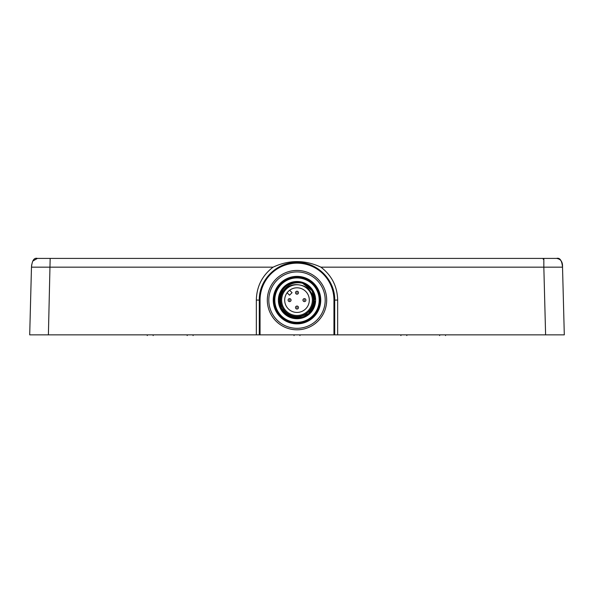 <?xml version="1.0" encoding="UTF-8"?>
<svg xmlns="http://www.w3.org/2000/svg" width="594" height="594" viewBox="0 0 594 594"><rect width="100%" height="100%" fill="white"/><g stroke="black" fill="none" stroke-linecap="round" stroke-linejoin="round"><path stroke-width="0.89" d="M543.243 259.296L543.243 258.412L556.593 258.412C560.81 259.029 562.793 261.947 562.525 267.166L564.3 334.853L334.697 334.853L334.697 300.118C335.216 279.967 317.137 261.902 297 262.422C276.863 261.902 258.784 279.967 259.303 300.118L259.303 334.853L260.046 334.853L29.7 334.853L31.475 267.166L273.069 267.166C262.244 275.453 256.667 286.412 256.333 300.044L256.333 334.853M333.954 300.118A36.954 36.954 0 0 0 297 263.164A36.954 36.954 0 0 0 260.046 300.118L260.046 334.853L334.697 334.853L333.954 334.853L333.954 300.118L334.697 300.118L334.697 334.853M535.291 334.853L538.951 334.853L535.291 334.853M556.14 334.853L556.882 334.853L556.14 334.853M147.267 335.588L147.245 334.853L146.525 334.853M221.206 334.853L184.311 334.853M153.905 334.853L153.185 334.853L153.163 335.588M408.709 334.853L372.794 334.853M293.31 334.853L294.03 334.853L294.052 335.588M299.948 335.588L299.97 334.853L300.69 334.853M400.17 334.853L400.891 334.853L400.913 335.588M37.118 334.853L38.254 334.853L37.118 334.853M55.049 334.853L58.709 334.853L55.049 334.853M31.645 264.894L31.475 267.166C32.135 260.454 34.118 257.544 37.407 258.412L50.163 258.412L48.396 334.853M543.243 258.412L50.163 258.412M337.667 334.853L337.667 300.044C337.333 286.412 331.756 275.453 320.931 267.166C304.974 259.749 289.026 259.749 273.069 267.166M543.837 258.412L543.837 267.166L562.525 267.166L564.3 334.853M556.593 258.412C559.882 257.544 561.865 260.454 562.525 267.166M37.407 258.412L32.774 261.078M32.403 267.122L31.475 267.166L29.7 334.853M259.303 334.853L259.303 300.118L256.333 300.044M259.355 298.143A37.697 37.697 0 0 1 259.511 296.154A37.697 37.697 0 0 0 259.355 298.143M334.489 296.161A37.697 37.697 0 0 1 334.645 298.143A37.697 37.697 0 0 0 334.489 296.161M268.8 300.118A28.2 28.2 0 0 0 297 328.319A28.2 28.2 0 0 0 325.2 300.118A28.2 28.2 0 0 0 297 271.918A28.2 28.2 0 0 0 268.8 300.118A28.2 28.2 0 0 0 297 328.319A28.2 28.2 0 0 0 325.2 300.118M297 323.129A23.003 23.003 0 0 1 273.997 300.118A23.003 23.003 0 0 1 297 277.116A23.003 23.003 0 0 1 320.003 300.118A23.003 23.003 0 0 1 297 323.129A23.003 23.003 0 0 0 320.003 300.118A23.003 23.003 0 0 0 297 277.116A23.003 23.003 0 0 0 273.997 300.118A23.003 23.003 0 0 0 297 323.129M297.475 317.924L297 317.931A17.813 17.813 0 0 1 294.765 317.79M293.666 317.612A17.813 17.813 0 0 1 292.567 317.374M291.498 317.062A17.813 17.813 0 0 1 289.419 316.238M288.417 315.726A17.813 17.813 0 0 1 287.459 315.162M285.647 313.84A17.813 17.813 0 0 1 284.808 313.105M284.014 312.31A17.813 17.813 0 0 1 283.279 311.471M282.588 310.588A17.813 17.813 0 0 1 281.393 308.702M280.888 307.707A17.813 17.813 0 0 1 280.442 306.675M280.071 305.643A17.813 17.813 0 0 1 280.064 305.628L279.885 305.041M279.752 304.551A17.813 17.813 0 0 1 279.507 303.46M279.329 302.353A17.813 17.813 0 0 1 279.225 301.24M279.187 300.118A17.813 17.813 0 0 1 279.329 297.891M279.507 296.785A17.813 17.813 0 0 1 279.752 295.693M280.442 293.562A17.813 17.813 0 0 1 280.888 292.538M281.393 291.543A17.813 17.813 0 0 1 281.578 291.216L281.363 291.587M282.588 289.649A17.813 17.813 0 0 1 284.014 287.927M285.001 286.961A17.813 17.813 0 0 1 285.647 286.397M287.622 284.979A17.813 17.813 0 0 1 288.417 284.511M289.553 283.939A17.813 17.813 0 0 1 291.498 283.182M292.656 282.848A17.813 17.813 0 0 1 293.666 282.625M294.81 282.447A17.813 17.813 0 0 1 297 282.313L297.861 282.328M298.121 317.894A17.813 17.813 0 0 0 299.235 317.79M300.334 317.612A17.813 17.813 0 0 0 302.71 316.988M303.556 316.684A17.813 17.813 0 0 0 304.581 316.238M304.002 316.498L305.591 315.726A17.813 17.813 0 0 0 306.541 315.162M308.353 313.84A17.813 17.813 0 0 0 309.192 313.105M309.986 312.31A17.813 17.813 0 0 0 310.721 311.471M311.412 310.588A17.813 17.813 0 0 0 312.607 308.702M313.112 307.707A17.813 17.813 0 0 0 313.558 306.675M314.248 304.551A17.813 17.813 0 0 0 314.493 303.46M314.672 302.353A17.813 17.813 0 0 0 314.775 301.24M314.775 299.005A17.813 17.813 0 0 0 314.672 297.891M314.493 296.785A17.813 17.813 0 0 0 314.248 295.693M313.558 293.562A17.813 17.813 0 0 0 313.112 292.538M312.607 291.543A17.813 17.813 0 0 0 312.036 290.577M310.528 288.536A17.813 17.813 0 0 0 309.986 287.927M308.999 286.961A17.813 17.813 0 0 0 308.353 286.397M306.378 284.979A17.813 17.813 0 0 0 305.583 284.511M304.447 283.939A17.813 17.813 0 0 0 303.556 283.561M302.628 283.219A17.813 17.813 0 0 0 302.502 283.182L310.328 288.305M311.204 289.375L311.954 290.444M309.415 287.348L309.845 287.778M312.986 307.974L311.226 310.84M312.14 309.496L311.776 310.068M311.241 310.818L310.617 311.598M279.388 302.784L279.225 301.173M279.432 297.215L279.626 296.191M279.915 295.092L280.19 294.245M280.635 293.087L280.947 292.404M285.291 286.702L285.833 286.241M286.984 285.395L287.533 285.038M289.998 283.746L290.77 283.435M292.322 282.937L292.894 282.789M294.052 282.558L295.389 282.38M295.47 282.38L296.889 282.313M307.217 285.536L308.397 286.434M308.412 286.449L310.283 288.253M297.653 317.916L296.532 317.924M279.462 297.007L279.722 295.79M280.257 294.052L280.739 292.857M311.969 290.473L312.644 291.609M311.145 289.3L313.781 294.149M313.743 294.052L314.798 299.421M314.753 301.5L314.634 302.591M314.456 303.645L314.248 304.559M314.048 305.264L313.81 306.007M313.469 306.905L313.045 307.855M310.61 311.612L309.927 312.37M309.214 313.083L308.605 313.632M308.041 314.1L307.298 314.649M306.467 315.206L305.598 315.718M303.296 316.78L302.391 317.092M301.41 317.374L300.423 317.597M299.398 317.768L298.559 317.864M281.749 309.318L279.195 299.591L282.321 290.035M301.433 282.87L302.398 283.145M293.733 317.627L293.05 317.486M291.981 317.211L289.293 316.179M286.739 314.679L283.464 311.702M281.719 309.266L281.259 308.457M280.769 307.454L280.279 306.252M279.648 304.121L279.499 303.423M310.291 288.261L311.182 289.352M299.398 284.942C292.827 283.806 287.407 285.981 283.145 291.491A16.328 16.328 0 0 0 294.446 316.246A16.328 16.328 0 0 0 312.845 296.191C310.499 289.642 306.014 285.892 299.398 284.942M283.598 288.394L279.38 297.527L280.784 307.484L287.355 315.095L297 317.931L308.568 313.662L314.59 302.903L312.184 290.815L302.502 283.182C321.473 288.172 316.58 319.052 297 317.931C274.027 319.03 274.027 281.207 297 282.313A17.813 17.813 0 0 1 302.502 283.182C293.911 281.608 287.451 284.377 283.145 291.491M297 282.313L298.121 282.343L297 282.313C280.903 281.727 273.418 304.596 286.301 313.424C298.143 323.671 317.634 310.573 312.845 296.191M299.235 282.454L300.334 282.625L299.235 282.454M297 315.481A15.362 15.362 0 0 0 312.362 300.118A15.362 15.362 0 0 0 297 284.756A15.362 15.362 0 0 0 281.638 300.118A15.362 15.362 0 0 0 297 315.481M297 312.437A12.318 12.318 0 0 0 309.318 300.118A12.318 12.318 0 0 0 297 287.8A12.318 12.318 0 0 0 284.682 300.118A12.318 12.318 0 0 0 297 312.437M289.642 290.243A12.318 12.318 0 0 0 287.125 292.76L289.545 295.188L292.07 292.671L289.642 290.243M297 294.186A1.485 1.485 0 0 0 298.485 292.701A1.485 1.485 0 0 0 297 291.216A1.485 1.485 0 0 0 295.515 292.701A1.485 1.485 0 0 0 297 294.186A1.485 1.485 0 0 0 298.485 292.701A1.485 1.485 0 0 0 297 291.216A1.485 1.485 0 0 0 295.515 292.701A1.485 1.485 0 0 0 297 294.186M289.582 301.603A1.485 1.485 0 0 0 291.06 300.118A1.485 1.485 0 0 0 289.582 298.634A1.485 1.485 0 0 0 288.097 300.118A1.485 1.485 0 0 0 289.582 301.603A1.485 1.485 0 0 0 291.06 300.118A1.485 1.485 0 0 0 289.582 298.634A1.485 1.485 0 0 0 288.097 300.118A1.485 1.485 0 0 0 289.582 301.603M304.418 301.603A1.485 1.485 0 0 0 305.903 300.118A1.485 1.485 0 0 0 304.418 298.634A1.485 1.485 0 0 0 302.94 300.118A1.485 1.485 0 0 0 304.418 301.603A1.485 1.485 0 0 0 305.903 300.118A1.485 1.485 0 0 0 304.418 298.634A1.485 1.485 0 0 0 302.94 300.118A1.485 1.485 0 0 0 304.418 301.603M297 309.029A1.485 1.485 0 0 0 298.485 307.543A1.485 1.485 0 0 0 297 306.059A1.485 1.485 0 0 0 295.515 307.543A1.485 1.485 0 0 0 297 309.029A1.485 1.485 0 0 0 298.485 307.543A1.485 1.485 0 0 0 297 306.059A1.485 1.485 0 0 0 295.515 307.543A1.485 1.485 0 0 0 297 309.029M320.931 267.166L543.837 267.166L545.604 334.853M334.697 300.118L337.667 300.044M326.685 300.118A29.685 29.685 0 0 0 297 270.441A29.685 29.685 0 0 0 267.315 300.118A29.685 29.685 0 0 0 297 329.804A29.685 29.685 0 0 0 326.685 300.118M260.046 300.118L259.303 300.118M273.255 300.118A23.745 23.745 0 0 0 297 323.871A23.745 23.745 0 0 0 320.745 300.118A23.745 23.745 0 0 0 297 276.373A23.745 23.745 0 0 0 273.255 300.118M297 322.319A22.193 22.193 0 0 1 274.807 300.118A22.193 22.193 0 0 1 297 277.925A22.193 22.193 0 0 1 319.193 300.118A22.193 22.193 0 0 1 297 322.319M297 318.74A18.614 18.614 0 0 0 315.614 300.118A18.614 18.614 0 0 0 297 281.504A18.614 18.614 0 0 0 278.386 300.118A18.614 18.614 0 0 0 297 318.74M297 293.05L297 292.345L297 293.05M289.582 300.475L289.582 299.77L289.582 300.475M304.418 300.475L304.418 299.77L304.418 300.475M297 307.892L297 307.187L297 307.892M445.567 334.853L445.545 335.588M439.627 334.853L439.649 335.588M187.169 334.853L187.192 335.588M193.109 334.853L193.087 335.588M406.831 334.853L406.808 335.588"/></g></svg>
